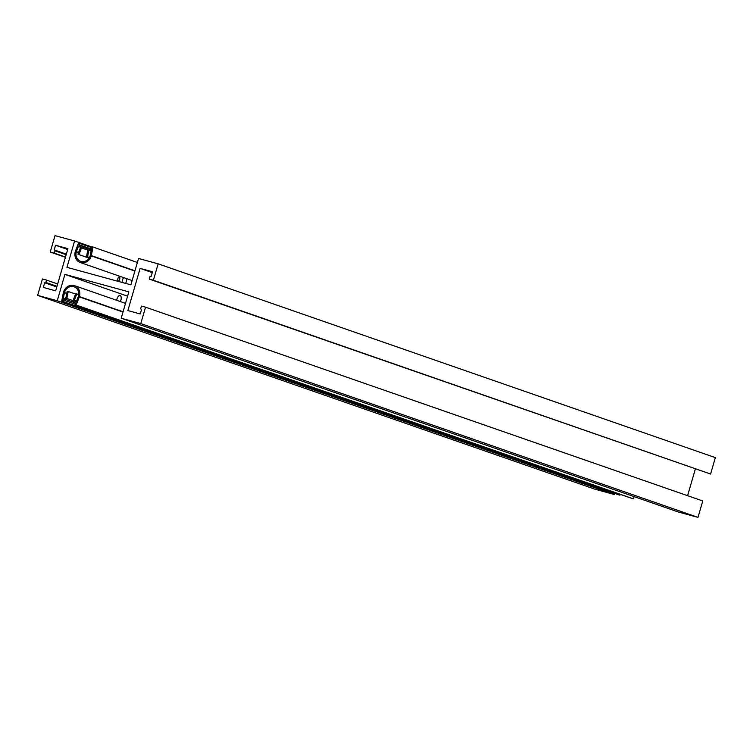 <?xml version="1.0" encoding="UTF-8"?>
<svg xmlns="http://www.w3.org/2000/svg" width="753" height="753" viewBox="0 0 753 753"><rect width="100%" height="100%" fill="white"/><g stroke="black" fill="none" stroke-linecap="round" stroke-linejoin="round"><path stroke-width="1.13" d="M116.687 300.315A4.273 2.061 -74.7 0 1 120.047 295.496A4.273 2.061 -74.7 0 1 120.113 295.515A4.273 2.061 -74.7 0 1 120.376 301.595M122.09 282.422A4.273 2.061 -74.7 0 1 123.708 277.631M118.24 280.86A2.014 0.969 -74.7 0 1 117.873 278.638A2.014 0.969 -74.7 0 1 119.332 276.982A2.014 0.969 -74.7 0 1 119.36 276.991A2.014 0.969 -74.7 0 1 119.727 279.212A2.014 0.969 -74.7 0 1 118.268 280.869A2.014 0.969 -74.7 0 1 118.24 280.86M126.617 278.638A4.273 2.061 -74.7 0 1 125.544 283.373M55.553 245.252L54.188 249.94L54.705 250.081A0.612 0.537 109.2 0 1 55.054 250.815L54.367 253.159L50.244 252.029L55.016 235.623L74.603 240.979L66.951 267.343L130.89 284.832L138.552 258.467L158.149 263.832L153.386 280.229L149.254 279.099L149.941 276.756A0.612 0.537 109.2 0 1 150.628 276.313L151.137 276.455L152.501 271.767L140.124 268.388L127.869 310.565L140.246 313.954L141.611 309.267L141.093 309.125A0.612 0.537 109.2 0 1 140.745 308.401L141.432 306.057L145.555 307.186L140.783 323.583L121.195 318.227L128.848 291.863L64.909 274.374L57.247 300.739L37.65 295.383L42.413 278.977L46.545 280.107L45.858 282.45A0.612 0.537 109.2 0 1 45.171 282.893L44.662 282.751L43.297 287.439L55.675 290.827L67.93 248.641L55.553 245.252L67.685 249.478M56.795 286.968L44.662 282.751M127.596 296.183L64.909 274.374M145.555 307.186L702.756 500.971L697.984 517.377L678.397 512.021L121.195 318.227M697.984 517.377L140.783 323.583M695.339 469.025L687.583 495.7M152.257 272.605L140.124 268.388M158.149 263.832L715.35 457.617L710.587 474.023L149.254 279.099M710.587 474.023L153.386 280.229M614.759 493.441L614.448 494.533L594.851 489.168L37.65 295.383M56.804 286.94L45.171 282.893M57.661 283.975L46.545 280.107M614.448 494.533L57.247 300.739M91.913 247.003L74.603 240.979M65.417 257.3L50.244 252.029M65.492 257.027L54.367 253.159M54.734 250.09L66.339 254.128L54.762 250.109M66.81 298.593A1.224 1.073 109.2 0 1 65.84 299.506L63.026 299.939L62.744 301.379L61.708 301.096L63.374 292.522A2.438 2.137 109.2 0 1 63.45 292.239A9.46 8.283 109.2 0 1 74.509 285.641A9.46 8.283 109.2 0 1 79.432 296.607A2.438 2.137 109.2 0 1 79.338 296.889L76.147 305.04L75.112 304.758L75.648 303.393L73.483 301.595A1.224 1.073 109.2 0 1 73.182 300.212L75.771 293.557L76.759 293.952L74.34 300.183A0.612 0.537 -70.8 0 0 74.491 300.871L76.109 302.207L78.35 296.484A1.224 1.073 -70.8 0 0 78.397 296.343A8.236 7.21 -70.8 0 0 74.105 286.789A8.236 7.21 -70.8 0 0 64.476 292.541A1.224 1.073 -70.8 0 0 64.438 292.682L63.271 298.696L65.37 298.376A0.612 0.537 -70.8 0 0 65.869 297.859L67.158 291.326L68.222 291.496L66.838 298.48A1.224 1.073 109.2 0 1 66.81 298.593M75.573 294.046L68.222 291.496M66.735 293.482L64.438 292.682M66.763 293.331L64.476 292.541M78.698 294.63L76.759 293.952M78.707 294.574L75.771 293.557M634.205 496.651L633.348 498.834L632.313 498.552L75.112 304.758M633.348 498.834L76.147 305.04M66.753 293.388L64.457 292.588M620.114 494.307L619.945 495.173L618.91 494.89L61.708 301.096M619.945 495.173L62.744 301.379M75.328 304.212L63.026 299.939M87.903 249.544A1.224 1.073 109.2 0 1 88.873 248.631L91.687 248.198L91.96 246.758L92.996 247.04L91.329 255.615A2.438 2.137 109.2 0 1 91.264 255.898A9.46 8.283 109.2 0 1 80.204 262.496A9.46 8.283 109.2 0 1 75.281 251.53A2.438 2.137 109.2 0 1 75.366 251.248L78.557 243.097L79.602 243.379L79.065 244.744L81.23 246.542A1.224 1.073 109.2 0 1 81.531 247.925L78.943 254.58L77.945 254.185L80.364 247.953A0.612 0.537 -70.8 0 0 80.213 247.266L78.604 245.93L76.364 251.653A1.224 1.073 -70.8 0 0 76.317 251.794A8.236 7.21 -70.8 0 0 80.609 261.347A8.236 7.21 -70.8 0 0 90.238 255.596A1.224 1.073 -70.8 0 0 90.266 255.455L91.442 249.441L89.343 249.761A0.612 0.537 -70.8 0 0 88.845 250.278L87.555 256.811L86.491 256.651L87.875 249.657A1.224 1.073 109.2 0 1 87.903 249.544M89.334 257.639L86.491 256.651M89.438 257.46L87.555 256.811M78.576 252.575L76.317 251.794M78.623 252.443L76.364 251.653M89.042 258.091L78.943 254.58M89.805 248.49L79.065 244.744M91.8 247.624L79.602 243.379M137.385 262.477L92.996 247.04M56.983 286.319L45.858 282.45M66.179 254.683L55.054 250.815M74.669 302.584L65.84 299.506M122.984 312.062L79.338 296.889M73.088 300.654L66.838 298.48M76.373 301.529L74.491 300.871M76.599 300.965L74.34 300.183M123.059 311.78L79.432 296.607M91.122 251.069L88.845 250.278M91.254 250.42L89.343 249.761M87.781 250.1L81.531 247.925M88.223 248.97L81.23 246.542M134.891 271.071L91.264 255.898M134.975 270.798L91.329 255.615M125.506 303.374L74.509 285.641M132.133 280.558L80.204 262.496"/></g></svg>
